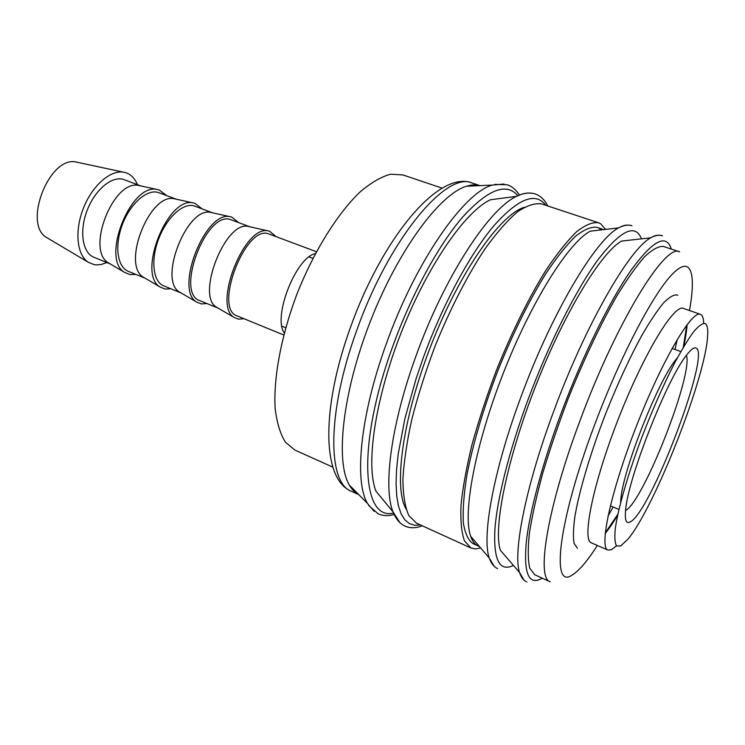<?xml version="1.0" encoding="UTF-8"?>
<svg xmlns="http://www.w3.org/2000/svg" width="745" height="745" viewBox="0 0 745 745"><rect width="100%" height="100%" fill="white"/><g stroke="black" fill="none" stroke-linecap="round" stroke-linejoin="round"><path stroke-width="1.12" d="M479.948 185.626L472.228 183.065C446.6 170.549 388.629 239.294 356.389 331.385C326.832 412.646 327.493 483.086 351.37 491.281L358.773 494.652C355.086 492.808 351.966 489.642 349.377 485.144C335.092 461.434 342.57 392.028 370.498 320.974C398.314 249.882 439.997 193.896 466.594 186.213C471.548 184.667 475.99 184.471 479.91 185.626M374.186 511.387L367.508 503.48C354.015 481.279 360.226 415.487 386.161 344.246C415.263 262.082 463.884 192.517 492.352 185.086L503.974 184.034M399.888 522.618L392.978 511.806L376.048 491.346C365.506 465.653 374.8 399.869 401.071 332.968C427.276 266.04 465.178 211.478 490.368 199.79L516.695 196.298C522.049 193.635 526.808 192.61 530.971 193.216M405.978 508.807C393.341 487.202 402.71 417.479 431.271 344.805C459.721 272.093 500.24 214.588 524.191 207.324M480.627 547.91L475.431 548.916L470.942 547.994L464.461 540.842C461.518 532.582 460.373 520.653 461.025 505.082C462.794 487.547 466.472 467.339 472.06 444.458C478.7 420.487 486.82 395.791 496.421 370.358C511.61 332.512 528.959 297.544 545.88 270.323C556.953 253.756 567.187 240.905 576.574 231.779C585.263 224.934 592.564 221.926 598.477 222.746L600.628 223.751L605.527 229.386M470.942 547.994L416.548 523.186L408.828 515.549C405.038 507.038 403.064 494.959 402.905 479.342C403.902 461.835 406.882 441.766 411.864 419.137C417.964 395.493 425.684 371.215 435.033 346.285C449.961 309.25 467.488 275.203 485.004 248.867C496.533 232.878 507.345 220.548 517.43 211.897C526.864 205.49 534.966 202.845 541.727 203.962L598.477 222.746M479.296 546.346L477.927 545.852C474.798 544.446 472.377 541.243 470.672 536.26C462.44 513.547 475.087 444.998 503.341 373.068C531.511 301.101 568.826 242.227 590.301 231.164L618.713 227.849C622.755 225.558 626.238 224.701 629.171 225.288M477.927 545.852L473.001 543.617C468.223 540.293 465.01 533.308 463.334 522.664C462.673 509.934 463.874 494 466.938 474.863C473.094 443.405 483.375 408.744 497.772 370.889C512.532 334.114 529.378 300.142 545.834 273.666C556.599 257.546 566.545 245.04 575.68 236.146C584.136 229.479 591.251 226.545 597.006 227.355L602.146 229.06M523.958 580.066L519.498 572.439L500.389 550.294C493.013 528.624 506.87 459.302 535.739 385.77C564.542 312.22 601.494 251.95 621.647 241.063L650.702 237.813C654.371 235.616 657.49 234.805 660.061 235.392M534.714 574.749L529.788 568.267C527.898 560.398 527.758 548.804 529.369 533.476C532.051 516.145 536.512 496.021 542.76 473.131C549.959 449.086 558.452 424.212 568.23 398.51C583.531 360.208 600.433 324.596 616.422 296.659C626.796 279.617 636.202 266.3 644.639 256.718C652.341 249.426 658.608 246.008 663.441 246.465L679.608 251.829C665.658 242.702 616.646 321.449 580.113 420.376C547.184 507.801 536.028 578.343 550.22 581.798L534.714 574.749M616.45 545.778L611.664 549.605L607.957 550.089C598.784 547.547 610.975 490.899 636.724 425.367C662.38 359.807 691.947 309.967 700.393 314.334L700.663 314.446C702.544 315.405 703.559 318.348 703.69 323.274M700.393 314.334L683.389 308.402C674.225 303.792 644.09 353.083 618.592 418.262C592.992 483.393 581.584 540.032 591.446 542.882L607.957 550.089M620.659 546.011L616.571 545.899C614.867 543.096 614.439 537.303 615.286 528.54C618.061 508.705 627.728 475.031 641.426 438.386C652.285 410.206 663.329 385.109 674.57 363.104C681.619 349.982 687.924 339.608 693.465 331.972C698.428 326.096 702.274 323.265 704.993 323.479C707.238 324.578 708.113 328.75 707.629 336.004C705.571 377.547 654.715 507.243 627.988 539.11L620.659 546.011M106.87 262.557L101.301 264.466L96.813 264.913L94.243 264.671L88.05 262.147C76.875 254.771 74.463 230.848 83.338 208.376C92.101 185.868 110.13 169.962 123.344 172.142L125.607 172.654C130.906 174.358 134.845 178.353 137.425 184.639M48.192 238.456L46.646 237.543C22.48 224.217 49.468 155.388 76.251 162.056L78.002 162.429M110.018 263.795L108.556 262.938C85.433 250.385 113.436 178.996 138.924 185.505L140.572 185.868M110.251 263.935L93.851 257.221C82.565 252.862 79.1 231.453 86.997 210.779C94.755 190.05 111.741 175.745 123.307 179.387L140.842 185.924M135.823 274.411L129.965 274.588L124.732 272.474C100.491 259.372 130.58 182.627 157.26 189.5L159.039 189.891L166.712 195.618M145.014 278.146L143.608 277.317C121.146 265.229 149.717 192.378 174.405 198.785L175.997 199.129M145.21 278.257L128.252 271.31C117.347 267.11 114.311 245.608 122.338 224.645C130.217 203.627 146.961 188.96 158.154 192.452L176.22 199.185M170.884 288.771L165.204 289.051L160.259 287.086C136.745 274.505 167.457 196.186 193.253 202.929L194.845 203.283L202.193 208.917M180.97 292.878L179.619 292.087C157.884 280.502 187.042 206.151 210.854 212.427L212.381 212.763M181.128 292.971L163.602 285.791C153.097 281.759 150.518 260.163 158.657 238.903C166.666 217.596 183.168 202.538 193.951 205.871L212.558 212.8M206.905 303.522L201.411 303.923L196.755 302.097C174.051 290.066 205.406 210.127 230.233 216.73L231.658 217.037L238.642 222.578M217.912 308.02L216.618 307.266C195.674 296.212 225.437 220.315 248.308 226.443L249.771 226.769M218.034 308.085L199.921 300.663C174.758 293.353 206.402 210.053 230.745 219.663L249.901 226.806M243.922 318.683L238.624 319.195L234.275 317.528C212.455 306.093 244.453 224.469 268.237 230.913L269.494 231.183L276.097 236.621M284.264 332.95C272.54 317.035 295.97 257.286 315.386 253.589M283.733 334.989L237.264 315.964C213.182 309.138 245.347 224.636 268.563 233.837L316.383 251.717M332.829 467.134L294.946 450.101L285.437 442.251C280.325 434.046 276.898 422.853 275.166 408.67C273.229 378.115 281.303 335.017 297.609 292.394C314.613 250.059 337.988 212.958 360.18 191.856C371.094 182.637 381.216 176.751 390.538 174.218L402.84 174.917L442.213 188.178M620.604 502.624L620.753 500.342C622.084 472.2 657.816 381.067 675.966 359.528L677.41 357.749M629.702 522.143C626.145 523.707 624.766 519.945 625.549 510.865C627.197 480.246 667.036 378.646 686.639 355.067C690.736 349.75 693.763 347.366 695.728 347.924C712.183 350.895 649.696 515.168 629.702 522.143M577.45 548.292L574.116 543.468C573.007 537.462 573.259 528.55 574.851 516.751C579.172 490.983 590.552 452.625 605.825 413.252C617.838 383.256 629.972 357.079 642.246 334.719C649.994 321.412 656.978 310.944 663.208 303.317C668.852 297.469 673.387 294.666 676.795 294.918L677.81 295.318M613.172 507.028L608.022 515.996M677.27 339.394L674.961 349.461M605.182 533.513C609 528.782 613.154 522.664 617.642 515.158M683.761 346.537C685.568 337.988 686.676 330.678 687.095 324.615M686.406 355.365C693.427 374.074 643.447 501.534 625.586 510.483M599.455 228.575L601.057 229.907M393.462 513.035C361.93 521.146 356.725 444.681 392.727 346.434C411.575 294.21 438.796 244.593 463.045 216.627C488.208 189.249 506.479 182.283 517.887 195.721M420.469 524.974L414.555 525.272L409.294 523.549L404.796 519.768L401.136 513.882L398.417 505.883L396.703 495.816L396.07 483.747L396.554 469.797L398.193 454.124L404.926 418.476L416.017 378.916L423.02 358.485C442.279 305.403 469.546 254.818 493.358 226.378C517.999 198.542 535.487 191.521 545.815 205.322M513.445 565.427L512.225 565.995C499.159 571.396 493.386 559.067 494.922 529.025C497.194 498.722 509.235 450.539 527.832 400.205C548.702 343.817 576.174 289.479 598.226 259.437C620.883 230.121 635.308 223.258 641.501 238.847M542.267 578.185L540.768 579.005C528.577 584.918 523.716 572.905 526.193 542.965C529.36 512.737 542.164 464.284 561.078 413.428C582.385 356.203 609.736 300.822 631.099 270.202C652.974 240.328 666.384 233.287 671.31 249.081M356.967 492.818L355.579 492.613M422.294 525.812C415.896 528.279 410.132 528.373 405.01 526.11C399.907 523.782 395.902 519.004 392.978 511.806C382.958 487.314 391.144 424.026 415.971 356.091C444.113 277.289 489.167 208.525 516.695 196.298C523.735 192.992 529.918 192.219 535.245 193.97C540.544 195.795 544.697 199.79 547.715 205.946M494.298 566.368L489.251 558.005C481.661 536.651 493.432 470.868 520.643 397.756C551.477 313.356 595.851 239.182 618.713 227.849C623.798 225.204 628.24 224.496 632.011 225.735M526.771 581.994C523.577 580.523 521.146 577.338 519.498 572.439C512.793 552.175 525.858 485.712 553.833 410.97C585.542 324.811 629.497 248.877 650.702 237.813C655.246 235.346 659.195 234.666 662.538 235.755M597.341 545.452C587.181 561.376 578.669 571.313 571.788 575.27C550.797 589.612 558.387 520.736 594.603 424.892C619.728 357.73 652.192 295.56 671.459 275.063C690.848 254.306 696.454 272.139 689.46 310.525M476.213 184.946L477.377 185.738M494.727 184.406L507.14 184.751C512.122 186.446 516.201 189.882 519.377 195.069M368.784 505.594L378.125 513.78C382.93 515.922 388.257 516.173 394.114 514.525M351.37 491.281C321.533 479.212 321.477 407.85 350.103 328.424C381.729 238.707 438.805 169.497 472.228 183.065M349.377 485.144L367.508 503.48M466.594 186.213L492.352 185.086M470.672 536.26L489.251 558.005C491.188 563.406 493.963 566.936 497.576 568.593M46.646 237.543L88.05 262.147M76.251 162.056L123.344 172.142M108.556 262.938L124.732 272.474M138.924 185.505L157.26 189.5M143.608 277.317L160.259 287.086M174.405 198.785L193.253 202.929M179.619 292.087L196.755 302.097M210.854 212.427L230.233 216.73M216.618 307.266L234.275 317.528M248.308 226.443L268.237 230.913M285.698 327.735L281.927 326.208M618.918 509.45L610.351 505.836M620.753 500.342L621.032 500.957M675.966 359.528L676.59 359.267M605.238 532.982L617.838 514.246M683.277 347.338L686.778 325.034M680.818 351.593L672.074 348.418M312.891 258.375L309.082 256.941"/></g></svg>

